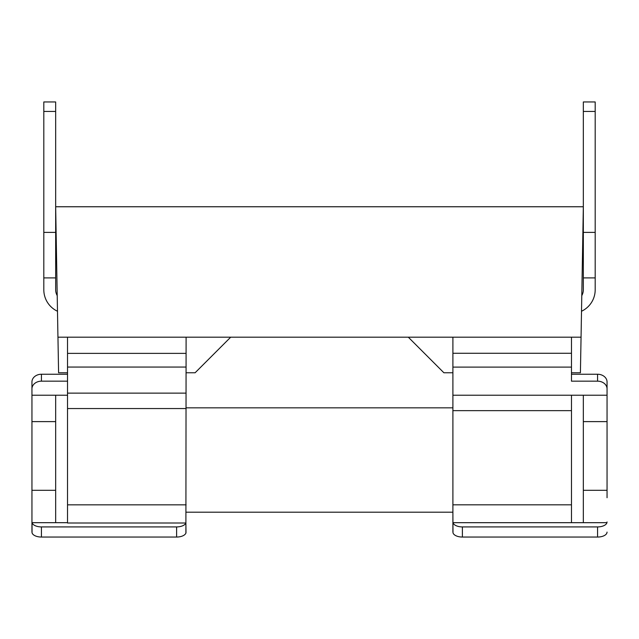 <?xml version="1.0" encoding="UTF-8"?>
<svg xmlns="http://www.w3.org/2000/svg" width="639" height="639" viewBox="0 0 639 639"><rect width="100%" height="100%" fill="white"/><g stroke="black" fill="none" stroke-linecap="round" stroke-linejoin="round"><path stroke-width="0.96" d="M581.059 337.192L583.335 206.756L55.665 206.756L57.941 337.192L581.059 337.192L580.412 372.769L571.474 372.769M55.665 111.442L43.811 111.442L43.811 101.952L55.665 101.952L55.665 289.763A11.861 11.861 -0 0 0 57.214 295.625M41.439 526.919L41.439 537.048A9.489 4.936 180 0 1 32.046 532.806L32.046 522.678A9.489 4.936 0 0 0 41.439 526.919L176.612 526.919A9.489 4.936 0 0 0 185.893 523.006L67.526 523.006L67.526 337.192M452.899 337.192L452.899 532.039M597.561 381.163L597.561 374.246A9.489 7.708 0 0 1 607.05 381.954L607.05 388.871A9.489 7.708 180 0 0 597.561 381.163L571.474 381.163L571.474 337.192M408.313 337.192L443.889 372.769L452.899 372.769M67.526 372.769L58.588 372.769L57.957 337.192M230.687 337.192L195.111 372.769L186.101 372.769M186.101 337.192L185.893 533.134A9.489 4.936 180 0 1 176.612 537.048A9.489 4.936 180 0 0 186.005 532.806L185.893 523.006M581.786 295.625A11.861 11.861 180 0 0 583.335 289.763L583.335 101.952L595.189 101.952L583.335 101.952L595.189 101.952L595.189 111.442L583.335 111.442M43.811 111.442L43.811 289.763A23.715 23.715 -0 0 0 57.486 311.249M581.514 311.249A23.715 23.715 180 0 0 595.189 289.763L595.189 277.901L583.335 277.901M43.811 277.901L55.665 277.901M43.811 232.388L55.665 232.388M607.05 388.871L607.05 395.221L571.474 395.221L571.474 522.678L452.995 522.678A9.489 4.936 0 0 0 462.388 526.919L462.388 537.048A9.489 4.936 180 0 1 452.995 532.806L452.899 512.55M585.707 101.952L592.824 101.952L585.707 101.952M595.189 277.901L595.189 232.388L583.335 232.388M595.189 232.388L595.189 111.442M31.95 388.304L31.95 381.954A9.489 7.708 0 0 1 41.439 374.246L67.526 374.246M31.95 532.103L31.95 497.733M41.439 374.246L41.439 381.163L67.526 381.163M41.439 381.163A9.489 7.708 180 0 0 31.95 388.871L31.95 395.221L67.526 395.221M607.05 395.221L607.05 497.733M597.561 374.246L571.474 374.246M607.05 421.612L583.335 421.612L583.335 522.678L571.474 522.678M583.335 395.221L583.335 421.612M607.05 388.304L607.05 381.954M31.95 388.871L31.95 381.954M31.95 395.221L31.95 521.975M31.95 421.612L55.665 421.612L55.665 522.678L67.526 522.678M55.665 395.221L55.665 421.612M607.05 490.313L583.335 490.313M607.05 532.103L606.954 532.806A9.489 4.936 180 0 1 597.561 537.048L597.561 526.919A9.489 4.936 0 0 0 606.954 522.678L607.05 521.975M462.388 537.048L597.561 537.048A9.489 4.936 180 0 0 606.954 532.806M31.95 490.313L55.665 490.313M597.561 526.919L462.388 526.919M41.439 537.048L176.612 537.048L176.612 526.919M452.899 521.919L452.995 522.678M571.474 353.279L452.899 353.279M67.526 353.375L186.101 353.375M571.474 367.106L452.899 367.106M67.526 367.058L186.101 367.058M43.811 101.952L55.665 101.952M571.474 395.221L452.899 395.221M67.526 393.129L186.101 393.129M595.189 101.952L583.335 101.952M67.526 408.545L186.101 408.545M606.954 522.678L583.335 522.678M571.474 410.645L452.899 410.645M32.046 522.678L55.665 522.678M67.526 504.85L186.101 504.85M571.474 504.826L452.899 504.826M452.899 407.834L186.101 407.834M452.899 512.182L186.101 512.182"/></g></svg>
